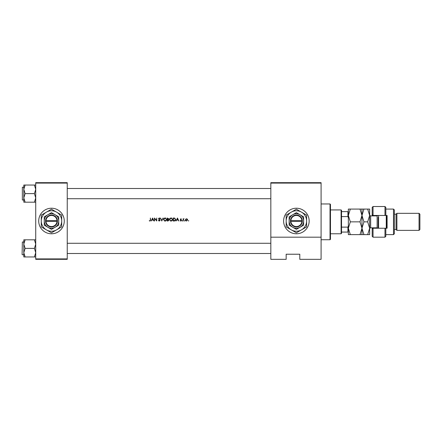 <?xml version="1.0" encoding="UTF-8"?>
<svg xmlns="http://www.w3.org/2000/svg" width="442" height="442" viewBox="0 0 442 442"><rect width="100%" height="100%" fill="white"/><g stroke="black" fill="none" stroke-linecap="round" stroke-linejoin="round"><path stroke-width="0.66" d="M51.487 208.221A12.779 12.779 0 0 0 38.708 221A12.779 12.779 0 0 0 51.487 233.779A12.779 12.779 0 0 0 64.267 221A12.779 12.779 0 0 0 51.487 208.221M296.389 208.221A12.779 12.779 0 0 0 283.609 221A12.779 12.779 0 0 0 296.389 233.779A12.779 12.779 0 0 0 309.162 221A12.779 12.779 0 0 0 296.389 208.221M152.623 218.017L151.17 221L151.915 220.044L153.269 220.044L153.998 221L152.623 218.017M158.358 220.425L159.264 221.077L160.114 220.271L158.816 218.624L159.253 218.249L160.076 218.447L159.28 217.945L158.545 218.635L159.844 220.265L159.264 220.768L158.722 220.453M165.026 217.945L163.479 219.525L165.048 221.077L166.612 219.508L165.026 217.945M170.988 217.945L169.441 219.525L171.01 221.077L172.573 219.508L170.988 217.945M177.469 218.017L176.015 221L176.761 220.044L178.109 220.044L178.844 221L177.469 218.017M182.264 220.541L182.264 221.039L182.513 220.79L182.016 220.79M184.634 220.541L184.634 221.039L184.883 220.79L184.386 220.79M188.745 220.79L188.496 220.541L188.496 221.039M185.436 220.138L185.717 219.144L186.546 218.784L185.717 219.144L185.419 219.917L186.546 221.039L187.673 219.917L187.375 219.144L186.546 218.784L187.375 219.144L187.673 219.917M183.049 218.823L183.314 221L183.364 219.519L184.082 218.856L183.314 219.144L183.049 218.823M181.402 219.094L180.844 218.784L180.297 219.354L181.176 220.42L180.181 220.746L180.806 221.039L181.441 220.409L180.563 219.343L181.402 219.094L180.844 218.784L181.402 219.094M173.187 221L174.109 221C175.065 220.994 175.573 220.508 175.634 219.547L174.734 218.127L173.187 218.017L173.187 221M167.225 218.017L167.225 221L168.032 221L168.982 220.155L168.408 219.392L168.75 218.757L167.225 218.017M160.496 218.017L161.794 221L163.059 218.017L161.778 220.37L160.496 218.017M154.457 221L154.722 218.657L156.75 221L156.75 218.017L156.485 220.365L154.457 218.017L154.457 221M150.368 218.017L150.368 220L149.954 220.768L149.219 220.735L149.937 221.077L150.634 220.033L150.368 218.017M321.091 259.332L299.792 259.332L299.792 254.222L286.162 254.222L286.162 259.332L270.83 259.332L270.83 182.668L321.091 182.668L321.091 259.332M35.73 183.093L35.73 182.668L67.245 182.668L67.245 183.093L35.73 183.093L35.73 258.907L67.245 258.907L67.245 259.332L35.73 259.332L35.73 258.907M67.245 183.093L67.245 258.907M321.091 183.093L270.83 183.093M321.091 237.183L270.83 237.183M185.916 220.856L185.502 220.348M187.402 219.917L186.546 220.768L187.402 219.917L186.546 219.05L187.342 219.586M186.375 220.757L186.712 220.757M186.546 220.768L185.701 220.088M185.745 219.586L186.546 219.05L185.844 219.409M183.314 219.144L183.844 218.784L183.314 219.144M183.795 219.05L183.364 219.519L183.712 219.061M183.314 220.265L183.347 219.619M180.844 219.05L180.563 219.343L181.22 219.282L180.844 219.05L180.64 219.541L181.441 220.409L180.806 221.039L180.181 220.746L181.176 220.42L180.297 219.354L180.844 218.784M180.949 219.768L181.441 220.409L180.806 221.039L180.181 220.746M180.358 220.541L180.789 220.768L181.104 220.21M180.789 220.768L181.176 220.42M180.397 219.691L180.297 219.354M177.446 218.602L177.971 219.74L176.905 219.74L177.446 218.602M173.789 218.017L174.734 218.127M175.612 219.818L175.535 220.133M174.7 220.934L174.419 220.983M174.756 218.475L175.363 219.547L174.651 220.619L173.452 220.696L173.452 218.326L174.369 218.365M174.579 218.409L173.662 218.326L174.579 218.409M173.794 220.696L174.651 220.619L175.352 219.359M175.292 219.083L175.126 218.773M169.618 218.784L170.258 218.127M171.573 218.044L171.872 218.193M172.573 219.508L172.463 220.11M172.12 220.619L171.319 221.05M171.01 221.077L170.408 220.967M171.253 218.271L172.286 219.26M172.258 219.144L172.037 218.729M172.286 219.757L171.253 220.751M170.75 220.751L169.706 219.519L169.927 220.227M169.932 218.796L169.706 219.519L170.772 218.265M168.75 218.757L168.408 219.392L168.982 220.155L168.408 219.392L168.75 218.757M167.883 219.271L168.485 218.762L167.49 219.282L167.49 218.326L168.452 218.586M168.297 219.144L168.485 218.762L167.855 218.326L168.485 218.762L167.673 219.282M168.093 220.685L168.711 220.155L168.225 219.619L168.711 220.155L167.49 220.696L167.49 219.586L168.225 219.619L167.667 219.586M168.424 220.608L168.711 220.155L168.225 219.619M163.479 219.525L163.507 219.215M163.656 218.784L164.297 218.127M165.612 218.044L165.91 218.193M166.612 219.508L166.501 220.11M166.159 220.619L165.656 220.961M165.651 220.961L165.358 221.05M165.048 221.077L164.446 220.967M165.291 218.271L166.319 219.26M166.297 219.144L166.076 218.729M166.319 219.757L165.291 220.751M164.789 220.751L163.744 219.519L163.965 220.227M163.965 218.796L163.744 219.519L164.811 218.265M159.159 220.762L158.606 220.276L159.264 220.768L159.844 220.265L158.545 218.635L159.28 217.945L160.076 218.447L159.28 217.945L158.545 218.635L158.711 219.094L158.545 218.635M159.833 220.37L158.711 219.094M159.739 219.972L159.203 219.497M158.816 218.624L159.01 219.011L158.816 218.624L159.253 218.249L158.816 218.624L159.253 218.249L159.766 218.547M159.01 219.011L159.413 219.309L159.01 219.011M159.96 219.812L160.098 220.116M152.6 218.602L153.125 219.74L152.059 219.74L152.6 218.602M149.937 221.077L149.219 220.735L149.954 220.768L150.368 220M330.03 203.961L330.461 204.392L330.461 239.315L330.03 239.741L330.03 203.961L321.091 203.961M67.245 188.502L270.83 188.502M67.245 198.723L270.83 198.723M35.73 239.813L34.404 239.813L35.73 244.1L34.404 248.387L35.73 252.669L34.404 256.957L25.128 256.957L23.802 252.669L25.128 248.387L23.802 244.1L25.128 239.813L23.802 239.813L23.802 256.957L25.128 256.957M22.1 254.52L22.354 241.995L22.1 254.52M34.404 239.813L25.128 239.813M34.404 248.387L25.128 248.387M34.404 256.957L35.73 256.957M270.83 253.498L67.245 253.498M270.83 243.277L67.245 243.277M23.802 189.331L23.802 197.9L25.128 193.613L23.802 189.331L25.128 185.043L23.802 185.043L23.802 189.331M22.354 200.005L22.354 187.226L22.354 200.005L23.802 200.005M35.73 185.043L34.404 185.043L35.73 189.331L34.404 193.613L25.128 193.613M34.404 185.043L25.128 185.043M34.404 193.613L35.73 197.9L34.404 202.187L25.128 202.187L23.802 197.9L23.802 202.187L25.128 202.187M34.404 202.187L35.73 202.187M341.108 209.928L341.533 210.353L341.533 233.354L341.108 233.779L341.108 209.928L330.461 209.928M341.533 227.122L347.92 227.122L348.346 226.111M348.346 217.591L347.92 216.586L347.92 211.63L348.346 211.63M341.533 216.586L347.92 216.586M348.346 232.072L347.92 232.072L347.92 227.122M341.533 232.072L347.92 232.072M341.533 211.63L347.92 211.63M385.827 215.464L384.976 215.464L384.976 206.519L385.827 207.37L385.827 215.464L387.104 215.464L387.104 228.238L385.827 228.238L385.827 236.332L384.976 237.183L384.976 228.238L373.048 228.238L373.048 237.183L372.197 236.332L372.197 227.812M373.048 228.238L372.197 229.094L373.048 227.812M377.308 215.873L377.308 215.464M393.496 209.077L394.347 209.928L394.347 233.779L393.496 234.63L393.496 209.077L385.827 209.077M419.049 213.331L419.9 214.188L419.9 229.52L419.049 230.37L419.049 213.331L396.899 213.331L396.049 214.188L396.049 229.52L394.347 229.52M396.899 213.331L396.899 230.37L419.049 230.37M384.976 215.464L373.048 215.464L373.048 215.889M373.048 206.519L373.048 215.464L372.197 214.613L372.197 207.37L373.048 206.519L384.976 206.519M372.197 215.889L372.197 214.613L373.048 215.464M377.308 228.238L377.308 227.829M384.976 228.238L385.827 228.238M378.584 215.464L378.584 228.238M386.678 215.464L386.678 228.238M386.253 228.238L386.253 215.464M350.324 209.077L348.346 209.077L348.346 215.464L350.324 209.077L359.998 209.077L361.976 215.464L359.998 221.851L350.324 221.851L348.346 215.464L348.346 228.238L350.324 221.851M361.976 209.077L361.976 215.464L363.954 209.077L359.998 209.077M350.324 234.63L348.346 228.238L348.346 234.63L363.954 234.63L361.976 228.238L359.998 234.63M359.998 221.851L361.976 228.238L361.976 234.63M361.976 215.464L361.976 228.238L363.954 221.851L361.976 215.464M367.667 234.63L369.645 228.238L367.667 221.851L369.645 215.464L367.667 209.077L369.645 209.077L369.645 234.63L363.954 234.63M367.667 221.851L363.954 221.851M367.667 209.077L363.954 209.077M378.159 228.238L378.159 217.381M45.968 221.425L57.449 221.425L57.438 220.575A5.961 5.961 0 0 0 51.487 215.039A5.961 5.961 0 0 0 45.543 220.575L45.526 221.425L45.968 221.425A5.536 5.536 0 0 0 51.487 226.536A5.536 5.536 0 0 0 57.007 221.425M45.543 221.425A5.961 5.961 0 0 0 51.487 226.961A5.961 5.961 0 0 0 57.438 221.425M58.731 216.818L51.487 212.641L44.25 216.818L44.25 225.182L51.487 229.359L58.731 225.182L58.731 216.818M44.25 216.818L44.25 225.182M56.598 229.851A10.221 10.221 0 0 0 56.598 212.149A10.221 10.221 0 0 0 41.266 221A10.221 10.221 0 0 0 56.598 229.851L61.709 226.901L61.709 215.099L51.487 209.199L41.266 215.099L41.266 226.901L51.487 232.801L56.598 229.851M55.106 227.271A7.238 7.238 0 0 0 55.106 214.729A7.238 7.238 0 0 0 44.25 221A7.238 7.238 0 0 0 55.106 227.271M57.438 220.575L45.543 220.575M57.007 220.575A5.536 5.536 0 0 0 51.487 215.464A5.536 5.536 0 0 0 45.968 220.575M290.864 221.425L302.35 221.425L302.334 220.575A5.961 5.961 0 0 0 296.389 215.039A5.961 5.961 0 0 0 290.438 220.575L290.422 221.425L290.864 221.425A5.536 5.536 0 0 0 296.389 226.536A5.536 5.536 0 0 0 301.908 221.425M290.438 221.425A5.961 5.961 0 0 0 296.389 226.961A5.961 5.961 0 0 0 302.334 221.425M303.626 216.818L296.389 212.641L289.145 216.818L289.145 225.182L296.389 229.359L303.626 225.182L303.626 216.818M289.145 216.818L289.145 225.182M301.499 229.851A10.221 10.221 0 0 0 301.499 212.149A10.221 10.221 0 0 0 286.162 221A10.221 10.221 0 0 0 301.499 229.851L306.61 226.901L306.61 215.099L296.389 209.199L286.162 215.099L286.162 226.901L296.389 232.801L301.499 229.851M300.007 227.271A7.238 7.238 0 0 0 300.007 214.729A7.238 7.238 0 0 0 289.145 221A7.238 7.238 0 0 0 300.007 227.271M302.334 220.575L290.438 220.575M301.908 220.575A5.536 5.536 0 0 0 296.389 215.464A5.536 5.536 0 0 0 290.864 220.575M377.971 228.238L377.137 227.812L377.137 215.889L370.667 215.889L370.667 227.812C370.413 227.558 370.07 227.895 369.645 228.834M330.03 239.741L321.091 239.741M22.354 254.774L23.802 254.774M22.354 241.995L23.802 241.995M22.354 187.226L23.802 187.226M341.108 233.779L330.461 233.779M396.049 214.188L394.347 214.188M384.976 237.183L373.048 237.183M393.496 234.63L385.827 234.63M396.049 229.52L396.899 230.37M377.137 227.812L370.667 227.812M377.137 215.889L377.971 215.464M370.667 215.889C370.413 216.149 370.07 215.806 369.645 214.867"/></g></svg>

